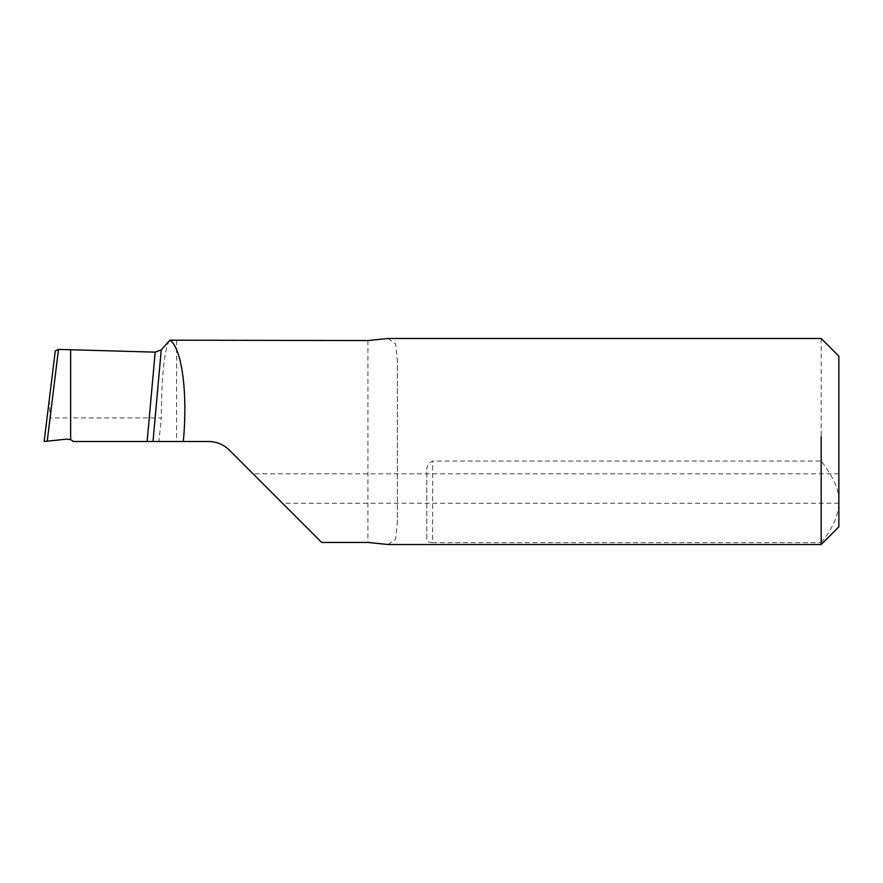 <?xml version="1.0" encoding="UTF-8"?>
<svg xmlns="http://www.w3.org/2000/svg" width="883" height="883" viewBox="0 0 883 883"><rect width="100%" height="100%" fill="white"/><g stroke="black" fill="none" stroke-linecap="round" stroke-linejoin="round"><path stroke-width="0.66" stroke-dasharray="4.42 3.31" d="M821.19 338.487L821.19 461.069L432.67 461.069C428.222 463.233 426.257 466.941 426.787 472.206L426.787 539.833C426.257 541.367 428.222 542.294 432.67 542.637L432.67 461.069M838.85 356.147L838.85 501.853C839.567 490.838 833.684 477.239 821.19 461.069M821.19 544.513L821.19 542.637L432.67 542.637M388.023 544.513L395.639 539.138L397.35 522.626L397.35 360.374L397.35 522.626M821.19 542.637C832.868 528.288 838.751 514.69 838.85 501.853L838.85 526.853M838.85 488.862L838.85 473.807L838.85 488.862M388.023 338.487L395.639 343.862L397.35 360.374M426.787 472.206L426.787 539.833M321.688 542.438L229.37 450.12C223.576 444.491 216.644 441.621 208.554 441.5L73.587 441.5L70.64 439.657L70.64 417.957L161.28 417.957L158.918 441.5M267.428 488.178L282.461 503.211L267.428 488.178M169.415 340.441C164.293 349.845 161.589 375.683 161.28 417.957M50.022 417.957L47.163 441.18L66.6 439.138L70.64 439.657L70.64 349.745L70.64 417.957L50.022 417.957L49.327 399.381M70.64 439.657L66.6 439.138L47.229 441.18M367.913 340.562L367.913 542.438M176.6 340.562L176.6 441.5M838.85 503.233L282.483 503.233M838.85 473.807L253.057 473.807"/><path stroke-width="1.32" d="M821.19 544.513L388.023 544.513L367.913 542.438L321.688 542.438L229.37 450.12C223.565 444.491 216.633 441.621 208.554 441.5L183.3 441.5C188.002 392.659 181.699 347.56 169.867 340.187L367.913 340.562L388.023 338.487L821.19 338.487L838.85 356.147L838.85 526.853L821.19 544.513L821.19 436.644M153.013 441.5L73.587 441.5L70.64 439.657L70.64 349.745L155.176 352.14L161.247 349.856L153.013 441.5L183.3 441.5M161.247 349.856L169.867 340.187M47.163 441.18L44.15 441.5L47.229 441.18L44.15 441.5L47.229 441.18L58.499 349.414L70.64 349.745L70.64 439.657L66.6 439.138L47.229 441.18L66.6 439.138L70.452 439.591M55.276 350.904L44.15 441.5L55.276 350.904L58.499 349.414M155.176 352.14L147.141 441.5"/></g></svg>

